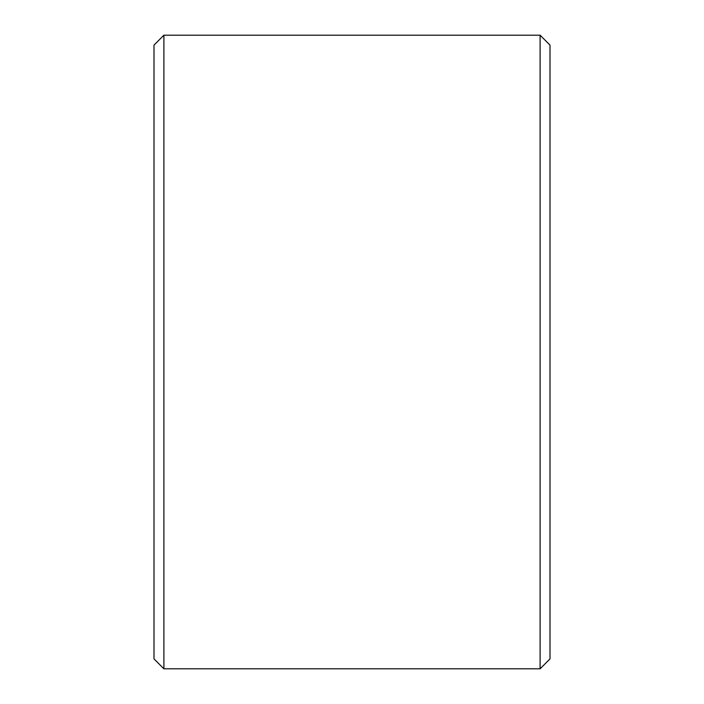 <?xml version="1.0" encoding="UTF-8"?>
<svg xmlns="http://www.w3.org/2000/svg" width="704" height="704" viewBox="0 0 704 704"><rect width="100%" height="100%" fill="white"/><g stroke="black" fill="none" stroke-linecap="round" stroke-linejoin="round"><path stroke-width="1.06" d="M154 658.9L154 45.1L163.9 35.2L163.9 668.8L154 658.9M540.1 35.2L550 45.1L550 658.9L540.1 668.8L540.1 35.2L163.9 35.2M540.1 668.8L163.9 668.8"/></g></svg>
